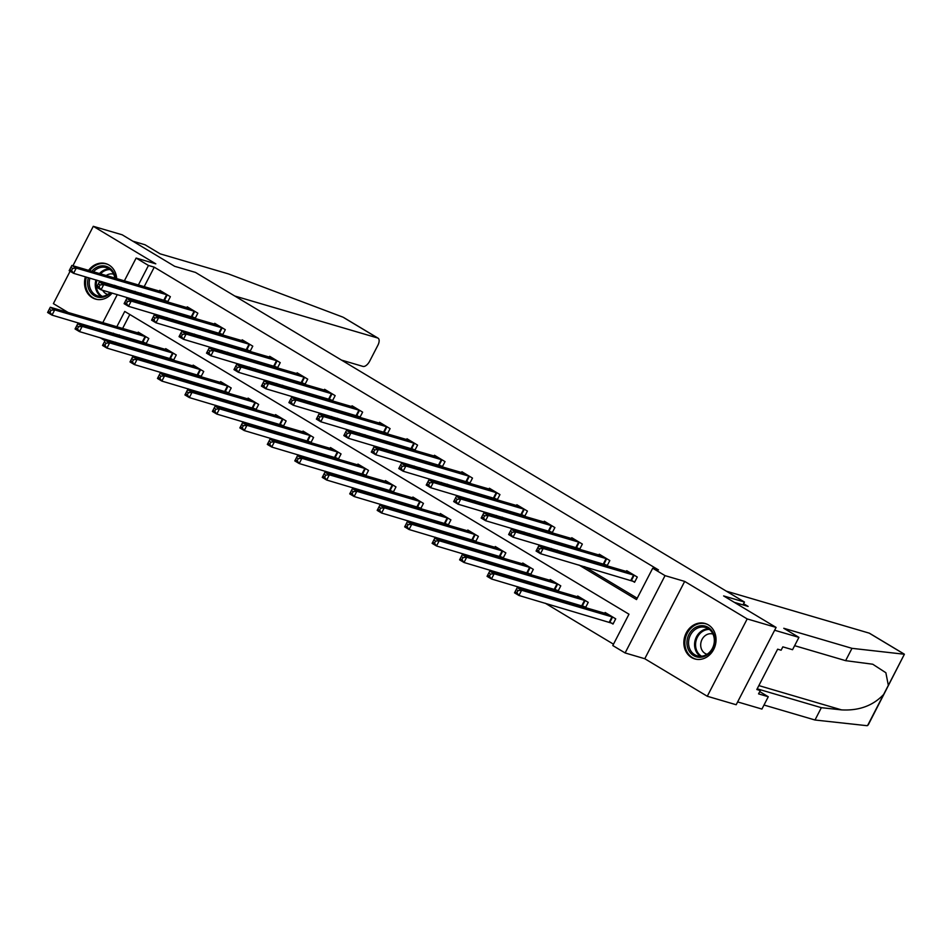 <?xml version="1.0" encoding="UTF-8"?>
<svg xmlns="http://www.w3.org/2000/svg" width="952" height="952" viewBox="0 0 952 952"><rect width="100%" height="100%" fill="white"/><g stroke="black" fill="none" stroke-linecap="round" stroke-linejoin="round"><path stroke-width="1.43" d="M85.406 276.806A18.457 15.886 -73.6 0 0 92.213 297.655A18.457 15.886 -73.6 0 0 95.426 299.071A18.457 15.886 -73.6 0 0 112.11 293.073M115.585 286.719A18.457 15.886 -73.6 0 0 115.894 285.755M116.691 278.627A18.457 15.886 -73.6 0 0 109.04 265.061A18.457 15.886 -73.6 0 0 105.827 263.644A18.457 15.886 -73.6 0 0 88.584 270.368M691.533 657.511A18.457 15.886 -73.6 0 0 694.734 658.915A18.457 15.886 -73.6 0 0 714.512 647.61A18.457 15.886 -73.6 0 0 708.359 624.905A18.457 15.886 -73.6 0 0 705.146 623.5A18.457 15.886 -73.6 0 0 685.369 634.806A18.457 15.886 -73.6 0 0 691.533 657.511M105.006 340.661L99.984 337.639M70.103 271.237L53.383 303.628L68.151 312.494M92.177 326.917L95.616 328.987M124.355 280.876L136.136 258.063L155.795 263.835L93.284 226.314L122.189 234.799L174.656 266.31L195.469 272.415L744.44 602.033L723.627 595.928L776.094 627.428L736.182 704.742L707.276 696.257L747.189 618.931L684.678 581.41L665.032 575.627L625.119 652.953L612.791 645.551L628.974 614.207L124.736 311.435L116.81 326.798M684.678 581.41L644.778 658.724L707.276 696.257M644.778 658.724L625.119 652.953M133.232 355.834L136.671 357.892M160.698 372.315L164.137 374.386M188.163 388.809L191.602 390.879M215.628 405.302L219.067 407.373M243.093 421.795L246.532 423.866M270.558 438.289L273.998 440.348M298.024 454.782L301.463 456.841M325.489 471.264L328.928 473.334M352.954 487.757L356.405 489.828M380.419 504.251L383.87 506.321M407.884 520.744L411.335 522.815M435.35 537.237L438.801 539.308M462.815 553.731L466.266 555.789M490.28 570.212L493.731 572.283M517.745 586.706L521.196 588.776M545.21 603.199L613.493 644.195M93.284 226.314L72.923 265.763M776.094 627.428L747.189 618.931M742.953 604.901L744.44 602.033M129.817 314.493L122.594 328.488M119.286 334.89L118.81 335.806M115.513 342.196L115.037 343.113M610.161 622.358L613.017 624.06L615.706 618.836L605.151 612.493L604.722 613.314M582.695 605.865L585.551 607.578L588.241 602.354L577.685 596.011L577.257 596.821M555.23 589.371L558.086 591.085L560.776 585.861L550.22 579.518L549.792 580.339M527.765 572.878L530.621 574.591L533.31 569.367L522.755 563.025L522.327 563.846M500.3 556.385L503.156 558.098L505.845 552.874L495.29 546.531L494.861 547.352M472.835 539.891L475.691 541.605L478.38 536.381L467.825 530.038L467.396 530.859M445.369 523.41L448.225 525.111L450.915 519.887L440.359 513.544L439.931 514.366M417.904 506.916L420.76 508.63L423.45 503.394L412.882 497.051L412.466 497.872M390.439 490.423L393.295 492.136L395.984 486.912L385.417 480.57L385.001 481.391M362.974 473.929L365.83 475.643L368.519 470.419L357.952 464.076L357.535 464.897M335.509 457.436L338.353 459.15L341.054 453.925L330.487 447.583L330.07 448.404M308.043 440.943L310.887 442.656L313.589 437.432L303.022 431.089L302.605 431.91M280.578 424.461L283.422 426.163L286.124 420.939L275.556 414.596L275.14 415.417M253.113 407.968L255.957 409.669L258.658 404.445L248.091 398.103L247.675 398.924M225.648 391.474L228.492 393.188L231.193 387.964L220.626 381.621L220.209 382.442M198.183 374.981L201.027 376.695L203.728 371.47L193.161 365.128L192.744 365.949M170.717 358.488L173.561 360.201L176.263 354.977L165.696 348.634L165.279 349.455M143.252 341.994L146.096 343.708L148.798 338.484L138.23 332.141L137.802 332.962M578.864 564.952L636.519 599.582L652.703 568.225L658.486 569.927L154.248 267.167L144.157 286.695M140.86 293.097L140.384 294.013M145.192 302.784L148.631 304.854M172.657 319.277L176.096 321.348M200.122 335.77L203.561 337.841M227.587 352.264L231.027 354.334M255.053 368.757L258.492 370.816M282.518 385.251L285.957 387.309M309.983 401.732L313.422 403.803M337.448 418.225L340.887 420.296M364.913 434.719L368.365 436.789M392.379 451.212L395.83 453.283M419.844 467.706L423.295 469.764M447.309 484.199L450.76 486.258M474.774 500.681L478.225 502.751M502.239 517.174L505.69 519.245M529.705 533.667L533.156 535.738M557.17 550.161L560.621 552.231M584.635 566.654L637.221 598.225M631.735 580.553L634.591 582.267L637.281 577.043L626.725 570.7L626.297 571.521M604.27 564.072L607.126 565.774L609.816 560.549L599.248 554.207L598.832 555.028M576.805 547.578L579.661 549.292L582.35 544.068L571.783 537.725L571.367 538.534M549.34 531.085L552.196 532.799L554.885 527.575L544.318 521.232L543.901 522.053M521.875 514.592L524.719 516.305L527.42 511.081L516.853 504.738L516.436 505.56M494.409 498.098L497.253 499.812L499.955 494.588L489.387 488.245L488.971 489.066M466.944 481.605L469.788 483.318L472.489 478.094L461.922 471.752L461.506 472.573M439.479 465.123L442.323 466.825L445.024 461.601L434.457 455.258L434.041 456.079M412.014 448.63L414.858 450.344L417.559 445.108L406.992 438.765L406.575 439.586M384.548 432.137L387.393 433.85L390.094 428.626L379.527 422.283L379.11 423.104M357.083 415.643L359.927 417.357L362.629 412.133L352.062 405.79L351.645 406.611M329.618 399.15L332.462 400.863L335.163 395.639L324.596 389.297L324.168 390.118M302.153 382.656L304.997 384.37L307.698 379.146L297.131 372.803L296.703 373.624M274.688 366.175L277.532 367.877L280.233 362.652L269.666 356.31L269.238 357.131M247.222 349.682L250.067 351.383L252.768 346.159L242.201 339.816L241.772 340.637M219.757 333.188L222.601 334.902L225.303 329.678L214.735 323.335L214.307 324.156M192.28 316.695L195.136 318.408L197.837 313.184L187.27 306.841L186.842 307.663M164.815 300.201L167.671 301.915L170.372 296.691L159.805 290.348L159.377 291.169M136.136 258.063L148.464 265.465L138.373 284.993M154.248 267.167L148.464 265.465M652.703 568.225L665.032 575.627M99.02 329.987L99.484 329.071M102.792 322.668L117.286 294.584M120.583 288.194L121.059 287.278M113.502 333.188L113.038 334.104M109.73 340.507L109.254 341.423M139.409 301.094L142.848 303.152M166.874 317.575L170.313 319.646M194.339 334.069L197.778 336.139M221.804 350.562L225.255 352.633M249.269 367.055L252.72 369.126M276.735 383.549L280.185 385.62M304.2 400.042L307.651 402.101M331.665 416.524L335.116 418.594M359.13 433.017L362.581 435.088M386.595 449.511L390.046 451.581M414.06 466.004L417.512 468.075M441.526 482.497L444.977 484.568M468.991 498.991L472.442 501.049M496.468 515.484L499.907 517.543M523.933 531.966L527.372 534.036M551.398 548.459L554.837 550.53M135.077 291.395L134.601 292.312M634.437 575.329L543.187 548.459L538.784 545.817L629.569 572.414M634.817 581.827L540.486 553.683L536.083 551.041L536.714 549.816L538.475 550.875L539.558 548.792L537.797 547.733L536.714 549.816M539.558 548.792L543.187 548.459L540.486 553.683L538.475 550.875M538.784 545.817L537.797 547.733M607.995 614.207L517.21 587.61L521.613 590.252L518.923 595.476L613.243 623.619M516.9 592.668L518.923 595.476L514.52 592.834L515.139 591.62L516.9 592.668L517.983 590.585L516.222 589.526L515.139 591.62M517.983 590.585L521.613 590.252L612.862 617.134M516.222 589.526L517.21 587.61M701.231 625.702A15.97 13.745 106.4 0 1 714.797 640.613A15.97 13.745 106.4 0 1 700.505 657.261A15.97 13.745 106.4 0 1 686.939 642.35A15.97 13.745 106.4 0 1 701.231 625.702M701.112 656.261A14.792 12.733 -73.6 0 0 714.143 643.052A14.792 12.733 -73.6 0 0 705.611 627.463A14.792 12.733 -73.6 0 0 701.779 627.035A14.792 12.733 -73.6 0 0 688.748 640.244A14.792 12.733 -73.6 0 0 697.281 655.845A14.792 12.733 -73.6 0 0 701.112 656.261M712.988 634.068A10.531 9.068 -73.6 0 0 712.858 634.032A10.531 9.068 -73.6 0 0 710.121 633.723A10.531 9.068 -73.6 0 0 700.839 643.124A10.531 9.068 -73.6 0 0 706.919 654.238A10.531 9.068 -73.6 0 0 707.05 654.274M707.157 624.274A18.338 15.779 -73.6 0 0 706.039 623.881A18.338 15.779 -73.6 0 0 701.279 623.358A18.338 15.779 -73.6 0 0 685.119 639.732A18.338 15.779 -73.6 0 0 695.698 659.082A18.338 15.779 -73.6 0 0 696.852 659.367M91.773 271.308A15.97 13.745 106.4 0 1 101.912 265.846A15.97 13.745 106.4 0 1 115.359 278.234M114.764 285.421A15.97 13.745 106.4 0 1 114.454 286.385M110.706 292.657A15.97 13.745 106.4 0 1 101.186 297.417A15.97 13.745 106.4 0 1 88.381 277.675M89.94 278.127A14.792 12.733 -73.6 0 0 97.961 295.989A14.792 12.733 -73.6 0 0 101.793 296.417A14.792 12.733 -73.6 0 0 110.146 292.49M114.05 286.278A14.792 12.733 -73.6 0 0 114.359 285.314M114.835 278.079A14.792 12.733 -73.6 0 0 106.303 267.607A14.792 12.733 -73.6 0 0 102.459 267.179A14.792 12.733 -73.6 0 0 93.451 271.796M113.669 274.212A10.531 9.068 -73.6 0 0 113.538 274.176A10.531 9.068 -73.6 0 0 110.813 273.867A10.531 9.068 -73.6 0 0 106.196 275.545M107.85 264.418A18.338 15.779 -73.6 0 0 106.719 264.025A18.338 15.779 -73.6 0 0 101.971 263.502A18.338 15.779 -73.6 0 0 89.619 270.677M86.43 277.103A18.338 15.779 -73.6 0 0 96.378 299.225A18.338 15.779 -73.6 0 0 97.532 299.511M101.9 281.649A10.531 9.068 -73.6 0 0 101.65 282.625M102.661 290.289A10.531 9.068 -73.6 0 0 107.6 294.382A10.531 9.068 -73.6 0 0 107.743 294.418M757.709 688.986L821.35 707.681L814.995 720.009L866.974 725.686L868.272 724.841L904.388 654.25L851.992 648.336L845.626 660.664L794.634 645.682M821.35 707.681L841.544 709.883C859.013 710.835 873.043 705.694 883.634 694.46L888.335 685.357L885.872 672.743L872.734 664.222L845.626 660.664M851.992 648.336L783.77 628.284L798.918 637.376L792.552 649.704L782.841 646.86L781.116 650.204L777.641 649.181L756.828 689.51L760.291 690.533L758.566 693.877L768.276 696.733L759.744 691.604M768.276 696.733L761.921 709.062L737.633 701.922L774.63 630.248L798.918 637.376M814.995 720.009L764.004 705.027M726.328 591.168L869.212 633.139A7.104 3.522 -59 0 1 869.628 633.33L904.221 654.095M888.335 685.357L904.388 654.25L869.212 633.139M734.397 602.39L748.129 606.424L743.583 603.699M760.291 690.533L757.245 688.701M341.506 360.094L362.974 366.413A7.104 3.522 121 0 0 369.685 361.153L377.873 345.278A7.104 3.522 121 0 0 378.063 338.174A7.104 3.522 121 0 0 377.647 337.984L343.934 317.73M342.887 317.123L228.373 273.89L160.162 253.851L145.013 244.759L132.792 241.165M234.763 296.012L377.647 337.984M606.971 558.848L515.722 531.966L511.319 529.324L602.104 555.92M607.352 565.333L513.021 537.19L508.618 534.548L509.249 533.334L511.01 534.381L512.093 532.299L510.332 531.24L509.249 533.334M512.093 532.299L515.722 531.966L513.021 537.19L511.01 534.381M511.319 529.324L510.332 531.24M579.506 542.354L488.257 515.472L483.854 512.83L574.639 539.427M579.887 548.84L485.556 520.696L481.153 518.055L481.783 516.841L483.545 517.9L484.627 515.805L482.866 514.746L481.783 516.841M484.627 515.805L488.257 515.472L485.556 520.696L483.545 517.9M483.854 512.83L482.866 514.746M580.53 597.713L489.745 571.117L494.147 573.758L491.458 578.983L585.777 607.126M489.435 576.186L491.458 578.983L487.055 576.341L487.674 575.127L489.435 576.186L490.518 574.092L488.757 573.033L487.674 575.127M490.518 574.092L494.147 573.758L585.397 600.641M488.757 573.033L489.745 571.117M553.064 581.22L462.279 554.623L466.682 557.265L463.993 562.489L558.312 590.633M461.97 559.693L463.993 562.489L459.59 559.847L460.209 558.634L461.97 559.693L463.053 557.598L461.292 556.539L460.209 558.634M463.053 557.598L466.682 557.265L557.932 584.147M461.292 556.539L462.279 554.623M552.041 525.861L460.792 498.979L456.389 496.337L547.174 522.934M552.422 532.346L458.09 504.203L453.688 501.561L454.318 500.347L456.079 501.406L457.162 499.312L455.401 498.253L454.318 500.347M457.162 499.312L460.792 498.979L458.09 504.203L456.079 501.406M456.389 496.337L455.401 498.253M524.576 509.368L433.327 482.485L428.924 479.844L519.709 506.452M524.957 515.853L430.625 487.71L426.222 485.068L426.853 483.854L428.614 484.913L429.697 482.819L427.936 481.76L426.853 483.854M429.697 482.819L433.327 482.485L430.625 487.71L428.614 484.913M428.924 479.844L427.936 481.76M497.111 492.874L405.861 466.004L401.458 463.35L492.243 489.959M497.491 499.36L403.16 471.228L398.757 468.574L399.388 467.361L401.149 468.42L402.22 466.325L400.471 465.278L399.388 467.361M402.22 466.325L405.861 466.004L403.16 471.228L401.149 468.42M401.458 463.35L400.471 465.278M525.599 564.738L434.814 538.13L439.217 540.772L436.516 545.996L530.847 574.139M434.505 543.199L436.516 545.996L432.125 543.354L432.743 542.14L434.505 543.199L435.588 541.105L433.826 540.046L432.743 542.14M435.588 541.105L439.217 540.772L530.466 567.654M433.826 540.046L434.814 538.13M498.134 548.245L407.349 521.636L411.752 524.29L409.051 529.514L503.382 557.646M407.039 526.706L409.051 529.514L404.659 526.861L405.278 525.647L407.039 526.706L408.122 524.611L406.361 523.564L405.278 525.647M408.122 524.611L411.752 524.29L503.001 551.16M406.361 523.564L407.349 521.636M470.669 531.751L379.884 505.155L384.287 507.797L381.585 513.021L475.917 541.164M379.574 510.212L381.585 513.021L377.182 510.379L377.813 509.153L379.574 510.212L380.657 508.13L378.896 507.071L377.813 509.153M380.657 508.13L384.287 507.797L475.536 534.667M378.896 507.071L379.884 505.155M469.633 476.381L378.396 449.511L373.993 446.869L464.778 473.465M470.026 482.878L375.695 454.735L371.292 452.093L371.923 450.867L373.684 451.926L374.755 449.844L372.994 448.785L371.923 450.867M374.755 449.844L378.396 449.511L375.695 454.735L373.684 451.926M373.993 446.869L372.994 448.785M443.204 515.258L352.418 488.662L356.822 491.303L354.12 496.527L448.452 524.671M352.109 493.719L354.12 496.527L349.717 493.886L350.348 492.672L352.109 493.719L353.192 491.637L351.431 490.577L350.348 492.672M353.192 491.637L356.822 491.303L448.071 518.185M351.431 490.577L352.418 488.662M442.168 459.899L350.931 433.017L346.528 430.375L437.313 456.972M442.561 466.385L348.23 438.241L343.827 435.599L344.457 434.386L346.219 435.433L347.29 433.35L345.528 432.291L344.457 434.386M347.29 433.35L350.931 433.017L348.23 438.241L346.219 435.433M346.528 430.375L345.528 432.291M415.738 498.765L324.953 472.168L329.356 474.81L326.655 480.034L420.986 508.178M324.644 477.238L326.655 480.034L322.252 477.392L322.883 476.178L324.644 477.238L325.727 475.143L323.966 474.084L322.883 476.178M325.727 475.143L329.356 474.81L420.605 501.692M323.966 474.084L324.953 472.168M414.703 443.406L323.466 416.524L319.063 413.882L409.848 440.478M415.096 449.891L320.764 421.748L316.362 419.106L316.992 417.892L318.753 418.951L319.824 416.857L318.063 415.798L316.992 417.892M319.824 416.857L323.466 416.524L320.764 421.748L318.753 418.951M319.063 413.882L318.063 415.798M388.273 482.271L297.488 455.675L301.891 458.317L299.19 463.541L393.521 491.684M297.179 460.744L299.19 463.541L294.787 460.899L295.417 459.685L297.179 460.744L298.262 458.65L296.5 457.591L295.417 459.685M298.262 458.65L301.891 458.317L393.14 485.199M296.5 457.591L297.488 455.675M387.238 426.912L296.001 400.03L291.598 397.389L382.383 423.985M387.631 433.398L293.299 405.255L288.896 402.613L289.527 401.399L291.288 402.458L292.359 400.364L290.598 399.305L289.527 401.399M292.359 400.364L296.001 400.03L293.299 405.255L291.288 402.458M291.598 397.389L290.598 399.305M360.808 465.79L270.023 439.181L274.426 441.823L271.725 447.047L366.056 475.191M269.714 444.251L271.725 447.047L267.322 444.405L267.952 443.192L269.714 444.251L270.796 442.156L269.035 441.097L267.952 443.192M270.796 442.156L274.426 441.823L365.675 468.705M269.035 441.097L270.023 439.181M359.773 410.419L268.535 383.537L264.132 380.895L354.917 407.504M360.165 416.905L265.834 388.761L261.431 386.119L262.062 384.905L263.823 385.965L264.894 383.87L263.133 382.811L262.062 384.905M264.894 383.87L268.535 383.537L265.834 388.761L263.823 385.965M264.132 380.895L263.133 382.811M333.343 449.296L242.558 422.688L246.961 425.33L244.259 430.566L338.591 458.697M242.248 427.757L244.259 430.566L239.856 427.912L240.487 426.698L242.248 427.757L243.331 425.663L241.57 424.616L240.487 426.698M243.331 425.663L246.961 425.33L338.21 452.212M241.57 424.616L242.558 422.688M332.308 393.926L241.058 367.044L236.667 364.402L327.452 391.01M332.7 400.411L238.369 372.28L233.966 369.626L234.597 368.412L236.358 369.471L237.429 367.377L235.668 366.33L234.597 368.412M237.429 367.377L241.058 367.044L238.369 372.28L236.358 369.471M236.667 364.402L235.668 366.33M305.878 432.803L215.093 406.207L219.495 408.848L216.794 414.072L311.125 442.216M214.783 411.264L216.794 414.072L212.391 411.431L213.022 410.205L214.783 411.264L215.854 409.182L214.105 408.122L213.022 410.205M215.854 409.182L219.495 408.848L310.745 435.718M214.105 408.122L215.093 406.207M304.842 377.432L213.593 350.562L209.202 347.92L299.987 374.517M305.235 383.93L210.904 355.786L206.501 353.144L207.131 351.919L208.893 352.978L209.964 350.895L208.202 349.836L207.131 351.919M209.964 350.895L213.593 350.562L210.904 355.786L208.893 352.978M209.202 347.92L208.202 349.836M278.412 416.31L187.627 389.713L192.03 392.355L189.329 397.579L283.66 425.722M187.318 394.771L189.329 397.579L184.926 394.937L185.557 393.723L187.318 394.771L188.389 392.688L186.628 391.629L185.557 393.723M188.389 392.688L192.03 392.355L283.268 419.225M186.628 391.629L187.627 389.713M277.377 360.939L186.128 334.069L181.737 331.427L272.51 358.023M277.758 367.436L183.439 339.293L179.035 336.651L179.666 335.437L181.427 336.484L182.498 334.402L180.737 333.343L179.666 335.437M182.498 334.402L186.128 334.069L183.439 339.293L181.427 336.484M181.737 331.427L180.737 333.343M250.947 399.816L160.162 373.22L164.565 375.862L161.864 381.086L256.195 409.229M159.853 378.289L161.864 381.086L157.461 378.444L158.091 377.23L159.853 378.289L160.924 376.195L159.162 375.136L158.091 377.23M160.924 376.195L164.565 375.862L255.802 402.744M159.162 375.136L160.162 373.22M249.912 344.457L158.663 317.575L154.26 314.933L245.045 341.53M250.293 350.943L155.973 322.799L151.57 320.158L152.201 318.944L153.95 320.003L155.033 317.908L153.272 316.849L152.201 318.944M155.033 317.908L158.663 317.575L155.973 322.799L153.95 320.003M154.26 314.933L153.272 316.849M223.482 383.323L132.697 356.726L137.1 359.368L134.399 364.592L228.73 392.736M132.387 361.796L134.399 364.592L129.996 361.95L130.626 360.737L132.387 361.796L133.458 359.701L131.697 358.642L130.626 360.737M133.458 359.701L137.1 359.368L228.337 386.25M131.697 358.642L132.697 356.726M222.447 327.964L131.197 301.082L126.794 298.44L217.58 325.037M222.827 334.45L128.508 306.306L124.105 303.664L124.724 302.45L126.485 303.51L127.568 301.415L125.807 300.356L124.724 302.45M127.568 301.415L131.197 301.082L128.508 306.306L126.485 303.51M126.794 298.44L125.807 300.356M196.017 366.841L105.232 340.233L109.635 342.875L106.933 348.099L201.265 376.242M104.922 345.302L106.933 348.099L102.53 345.457L103.161 344.243L104.922 345.302L105.993 343.208L104.232 342.149L103.161 344.243M105.993 343.208L109.635 342.875L200.872 369.757M104.232 342.149L105.232 340.233M194.981 311.471L103.732 284.589L99.329 281.947L190.114 308.555M195.362 317.956L101.043 289.813L96.64 287.171L97.259 285.957L99.02 287.016L100.103 284.922L98.342 283.863L97.259 285.957M100.103 284.922L103.732 284.589L101.043 289.813L99.02 287.016M99.329 281.947L98.342 283.863M168.552 350.348L77.766 323.74L82.169 326.381L79.468 331.605L173.799 359.749M77.457 328.809L79.468 331.605L75.065 328.964L75.696 327.75L77.457 328.809L78.528 326.714L76.767 325.667L75.696 327.75M78.528 326.714L82.169 326.381L173.407 353.263M76.767 325.667L77.766 323.74M167.516 294.977L76.267 268.095L71.864 265.453L162.649 292.062M167.897 301.463L73.578 273.319L69.175 270.677L69.793 269.464L71.555 270.523L72.638 268.428L70.876 267.381L69.793 269.464M72.638 268.428L76.267 268.095L73.578 273.319L71.555 270.523M71.864 265.453L70.876 267.381M141.086 333.854L50.301 307.258L54.692 309.9L52.003 315.124L146.334 343.267M49.992 312.315L52.003 315.124L47.6 312.482L48.231 311.256L49.992 312.315L51.063 310.233L49.302 309.174L48.231 311.256M51.063 310.233L54.692 309.9L145.942 336.77M49.302 309.174L50.301 307.258M634.163 575.222L631.462 580.446M633.604 575.02L630.902 580.244M609.328 622.037L612.029 616.813M609.887 622.239L612.588 617.015M700.41 656.285A14.792 12.733 106.4 0 1 695.15 640.22A14.792 12.733 106.4 0 1 707.8 628.808A14.792 12.733 106.4 0 1 708.502 628.784M709.407 629.439A14.304 12.316 -73.6 0 0 708.371 629.451A14.304 12.316 -73.6 0 0 696.067 640.696A14.304 12.316 -73.6 0 0 701.541 656.226M99.472 273.569A14.792 12.733 106.4 0 1 108.492 268.952A14.792 12.733 106.4 0 1 109.182 268.928M110.087 269.583A14.304 12.316 -73.6 0 0 109.052 269.594A14.304 12.316 -73.6 0 0 100.507 273.867M101.102 296.429A14.792 12.733 106.4 0 1 95.962 279.9M96.937 280.185A14.304 12.316 -73.6 0 0 102.221 296.381M867.581 725.567L883.634 694.46M758.851 685.595L841.544 709.883M344.541 361.927L344.957 361.117M606.698 558.729L603.996 563.953M606.138 558.527L603.437 563.751M579.232 542.235L576.531 547.459M578.673 542.033L575.972 547.257M581.862 605.543L584.564 600.319M582.422 605.746L585.123 600.522M554.397 589.05L557.098 583.826M554.957 589.252L557.658 584.028M551.767 525.742L549.066 530.966M551.208 525.54L548.507 530.764M524.302 509.26L521.601 514.485M523.743 509.058L521.042 514.282M496.837 492.767L494.136 497.991M496.278 492.565L493.576 497.789M526.932 572.568L529.633 567.344M527.491 572.771L530.193 567.547M499.467 556.075L502.168 550.851M500.026 556.277L502.727 551.053M472.002 539.582L474.703 534.358M472.561 539.784L475.262 534.56M469.372 476.274L466.67 481.498M468.812 476.071L466.111 481.295M444.536 523.088L447.238 517.864M445.096 523.291L447.797 518.067M441.895 459.78L439.205 465.004M441.347 459.578L438.646 464.802M417.071 506.595L419.772 501.371M417.63 506.797L420.332 501.573M414.429 443.287L411.74 448.511M413.87 443.085L411.181 448.309M389.606 490.101L392.307 484.877M390.165 490.304L392.867 485.08M386.964 426.793L384.275 432.018M386.405 426.591L383.715 431.815M362.141 473.62L364.842 468.396M362.7 473.822L365.401 468.598M359.499 410.312L356.81 415.536M358.94 410.11L356.25 415.334M334.676 457.127L337.377 451.902M335.235 457.329L337.936 452.105M332.034 393.819L329.344 399.043M331.474 393.616L328.785 398.84M307.21 440.633L309.912 435.409M307.77 440.835L310.471 435.611M304.569 377.325L301.879 382.549M304.009 377.123L301.32 382.347M279.745 424.14L282.446 418.916M280.305 424.342L283.006 419.118M277.103 360.832L274.414 366.056M276.544 360.63L273.855 365.854M252.28 407.646L254.969 402.422M252.839 407.849L255.529 402.625M249.638 344.338L246.949 349.562M249.079 344.136L246.389 349.36M224.815 391.153L227.504 385.929M225.374 391.355L228.064 386.131M222.173 327.845L219.484 333.069M221.614 327.643L218.924 332.867M197.35 374.66L200.039 369.435M197.909 374.874L200.598 369.65M194.708 311.363L192.018 316.588M194.148 311.149L191.459 316.373M169.884 358.178L172.574 352.954M170.444 358.38L173.133 353.156M167.243 294.87L164.541 300.094M166.683 294.668L163.982 299.892M142.419 341.685L145.109 336.461M142.978 341.887L145.668 336.663M695.698 659.082L696.495 659.308M706.039 623.881L706.836 624.119M96.378 299.225L97.175 299.464M106.719 264.025L107.516 264.263M345.885 361.391L345.35 362.414M378.063 338.174L343.47 317.409"/></g></svg>

